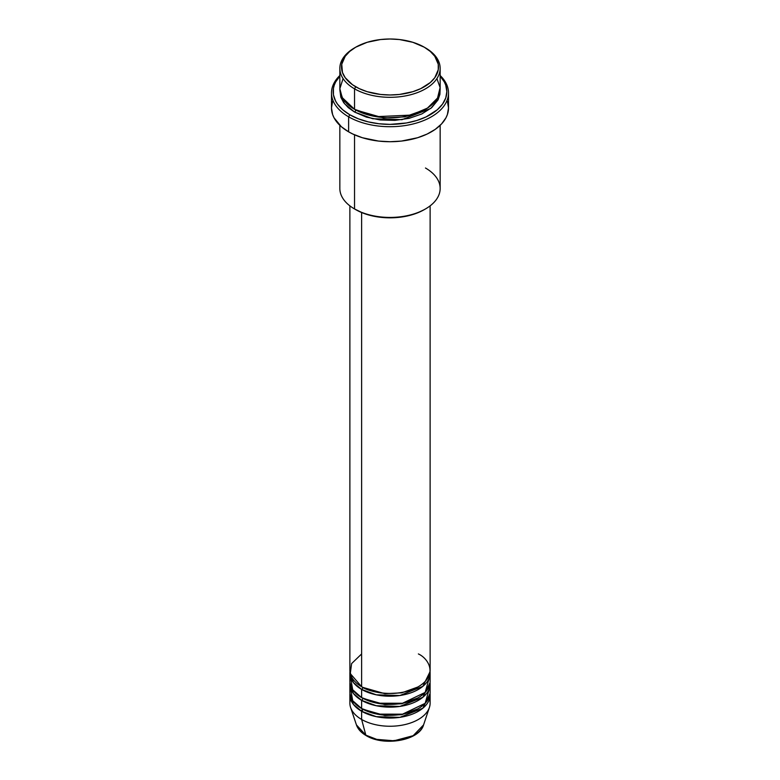 <?xml version="1.0" encoding="UTF-8"?>
<svg xmlns="http://www.w3.org/2000/svg" width="780" height="780" viewBox="0 0 780 780"><rect width="100%" height="100%" fill="white"/><g stroke="black" fill="none" stroke-linecap="round" stroke-linejoin="round"><path stroke-width="1.17" d="M429.488 698.987A40.121 23.166 180 0 1 429.4 707.48L423.56 724.922L413.176 735.686L394.017 740.785L376.691 739.362L365.83 735.14A1.667 0.965 120 0 0 366.142 735.579A1.667 0.965 -60 0 1 365.83 735.14A34.184 19.734 0 0 0 400.013 740.054A34.184 19.734 0 0 0 423.56 724.922C419.318 740.678 383.857 746.655 366.132 735.579C361.159 732.693 357.932 729.144 356.44 724.922A34.184 19.734 0 0 0 365.83 735.14L361.627 719.462L365.83 735.14L356.44 724.922L350.6 707.48A40.121 23.166 180 0 1 350.512 698.987M361.627 653.942L351.614 663.585L350.279 673.598L361.627 686.702A40.121 23.166 0 0 0 405.356 691.724A40.121 23.166 0 0 0 430.121 670.322L430.121 205.852M430.121 673.052A40.121 23.166 180 0 0 430.053 671.687L422.838 686.361L399.848 695.516L376.243 694.814L361.627 689.432A1.667 0.965 120 0 0 362.807 687.385L362.232 687.043L362.807 687.385A1.667 0.965 -60 0 1 361.627 689.432L353.408 682.558L349.947 671.687A40.121 23.166 180 0 0 349.879 673.052L349.879 681.242A40.121 23.166 0 0 0 361.627 697.622A40.121 23.166 0 0 0 405.356 702.643A40.121 23.166 0 0 0 430.121 681.242L430.121 673.052A40.121 23.166 180 0 1 405.356 694.453A40.121 23.166 180 0 1 361.627 689.432L361.627 697.622L361.627 689.432A40.121 23.166 180 0 1 349.879 673.052M350.512 677.147L352.697 689.774L361.627 697.622L377.237 703.209L402.5 703.258L425.149 692.425L429.488 677.147M430.121 683.972A40.121 23.166 180 0 0 430.053 682.607L422.838 697.281L399.848 706.436L376.243 705.734L361.627 700.352A1.667 0.965 120 0 0 362.807 698.305L362.232 697.963L362.807 698.305A1.667 0.965 -60 0 1 361.627 700.352L353.408 693.478L349.947 682.607A40.121 23.166 180 0 0 349.879 683.972L349.879 692.162A40.121 23.166 0 0 0 361.627 708.542A40.121 23.166 0 0 0 405.356 713.563A40.121 23.166 0 0 0 430.121 692.162L430.121 683.972A40.121 23.166 180 0 1 405.356 705.374A40.121 23.166 180 0 1 361.627 700.352L361.627 708.542L361.627 700.352A40.121 23.166 180 0 1 349.879 683.972M350.512 688.067L352.697 700.693L361.627 708.542L377.237 714.129L402.5 714.178L425.149 703.346L429.488 688.067M430.121 694.892A40.121 23.166 180 0 0 430.053 693.527L422.838 708.201L399.848 717.356L376.243 716.654L361.627 711.272A1.667 0.965 120 0 0 362.807 709.225L362.232 708.883L362.807 709.225A1.667 0.965 -60 0 1 361.627 711.272L353.408 704.399L349.947 693.527A40.121 23.166 180 0 0 349.879 694.892L349.879 703.082A40.121 23.166 0 0 0 361.627 719.462A40.121 23.166 0 0 0 405.356 724.483A40.121 23.166 0 0 0 430.121 703.082L430.121 694.892A40.121 23.166 180 0 1 405.356 716.293A40.121 23.166 180 0 1 361.627 711.272L361.627 719.462L361.627 711.272A40.121 23.166 180 0 1 349.879 694.892M343.083 78.595L339.846 88.696L342.186 97.568L354.539 109.307L354.539 88.832L355.719 86.785A48.477 27.992 180 0 1 355.719 47.2A48.477 27.992 180 0 1 424.281 47.2L412.854 42.305L399.457 39.536L390 39L380.543 39.536L367.146 42.305L355.719 47.2L349.694 51.441L345.209 56.277L341.747 64.243L342.449 72.452L345.209 77.698L352.521 84.747L359.239 88.627L367.146 91.679L380.543 94.448L390 94.984L399.457 94.448L412.854 91.679L420.761 88.627L430.306 82.543L434.791 77.698L438.253 69.732L438.253 64.243L434.791 56.277L430.306 51.441L424.281 47.2A48.477 27.992 180 0 1 424.281 86.785A48.477 27.992 180 0 1 355.719 86.785L354.539 88.832A50.154 28.957 0 0 0 425.461 88.832A50.154 28.957 0 0 0 425.461 47.882L425.461 47.882A50.154 28.957 180 0 1 440.154 68.357A50.154 28.957 180 0 1 409.198 95.111A50.154 28.957 180 0 1 354.539 88.832L354.539 109.307A50.154 28.957 0 0 0 409.198 115.586A50.154 28.957 0 0 0 440.154 88.832L440.154 68.357M425.461 168.002A50.154 28.957 180 0 1 425.461 208.952A50.154 28.957 180 0 1 354.539 208.952L355.719 209.635A48.477 27.992 0 0 0 424.281 209.635L416.939 213.115L408.554 215.699L399.457 217.298L390 217.834L380.543 217.298L371.446 215.699L363.061 213.115L354.539 208.952A50.154 28.957 0 0 0 409.198 215.231A50.154 28.957 0 0 0 440.154 188.477L440.154 125.346M348.621 116.815A58.51 33.784 0 0 0 426.026 119.545A58.51 33.784 0 0 0 440.154 75.523A58.51 33.784 180 0 1 448.51 92.927A58.51 33.784 180 0 1 412.396 124.137A58.51 33.784 180 0 1 348.621 116.815L348.621 131.83A58.51 33.784 0 0 0 412.396 139.152A58.51 33.784 0 0 0 448.51 107.942L447.389 114.533L445.994 117.751L441.607 123.864L435.23 129.373L427.118 134.053L417.583 137.738L401.417 141.073L390 141.726L378.583 141.073L362.417 137.738L352.882 134.053L348.621 131.83L348.621 116.815A58.51 33.784 180 0 1 331.49 92.927A58.51 33.784 180 0 1 339.846 75.523A58.51 33.784 0 0 0 348.621 116.815L349.81 114.767L348.621 116.815M440.154 76.118A56.842 32.818 180 0 1 423.842 117.926A56.842 32.818 180 0 1 349.81 114.767L358.42 118.843L368.248 121.875L378.914 123.747L390 124.381L406.497 122.967L416.793 120.5L426.055 116.932L437.258 109.795L442.514 104.12L445.75 97.958L446.842 91.562L445.75 85.157L444.395 82.037L440.125 76.089M355.719 109.99L355.134 109.648L355.719 109.99A1.667 0.965 -60 0 1 354.539 112.037L344.351 103.555L339.904 90.197L340.811 97.207L343.668 102.638L348.299 107.65L354.539 112.037A1.667 0.965 120 0 0 355.719 109.99L383.477 117.936L404.674 116.873L424.866 109.648L404.674 116.873L383.477 117.936L355.719 109.99M361.627 212.54L361.627 686.702L361.627 212.54M354.539 134.813L354.539 208.952L354.539 134.813M429.4 707.48A40.121 23.166 180 0 1 401.758 725.234A40.121 23.166 180 0 1 361.627 719.462A40.121 23.166 180 0 1 350.6 707.48M377.54 739.567L390 741L402.46 739.567M355.719 47.2L354.539 47.882A50.154 28.957 0 0 0 354.539 88.832A50.154 28.957 180 0 1 339.846 68.357A50.154 28.957 180 0 1 355.134 47.541M339.846 68.357L339.846 88.832A50.154 28.957 0 0 0 354.539 109.307L376.214 116.668L411.128 115.089L427.43 108.098L437.531 98.075L440.105 87.565L436.917 78.595M339.875 76.089L335.605 82.037L334.25 85.157L333.43 88.345L333.43 94.78L335.605 101.088L337.486 104.12L342.742 109.795L349.81 114.767A56.842 32.818 180 0 1 339.846 76.118M440.095 90.197L439.91 94.399L437.99 99.967L431.701 107.65L421.814 113.948L409.198 118.316L394.914 120.373L380.211 119.964L366.356 117.097L354.539 112.037L372.684 118.736L401.983 119.681L430.745 108.449L438.292 99.372L440.095 90.197M331.49 92.927L331.49 107.942A58.51 33.784 0 0 0 348.621 131.83L341.348 126.711L334.006 117.751L332.611 114.533L331.49 107.942L332.611 101.351M447.389 101.351L448.51 107.942L448.51 92.927M339.846 125.346L339.846 188.477A50.154 28.957 0 0 0 354.539 208.952L354.539 208.952M349.879 205.852L349.879 670.322A40.121 23.166 0 0 0 361.627 686.702C368.784 692.152 396.981 698.607 418.373 686.702C438.984 674.359 427.81 658.076 418.373 653.942M362.807 709.225L384.891 715.533L401.758 714.665L417.768 708.883L401.758 714.665L384.891 715.533L362.807 709.225L360.886 710.843M362.807 698.305L384.891 704.613L401.758 703.745L417.768 697.963L401.758 703.745L384.891 704.613L362.807 698.305M362.807 687.385L384.891 693.693L401.758 692.825L417.768 687.043L401.758 692.825L384.891 693.693L362.807 687.385M425.461 47.882L424.281 47.2M425.461 208.952L424.281 209.635"/></g></svg>
